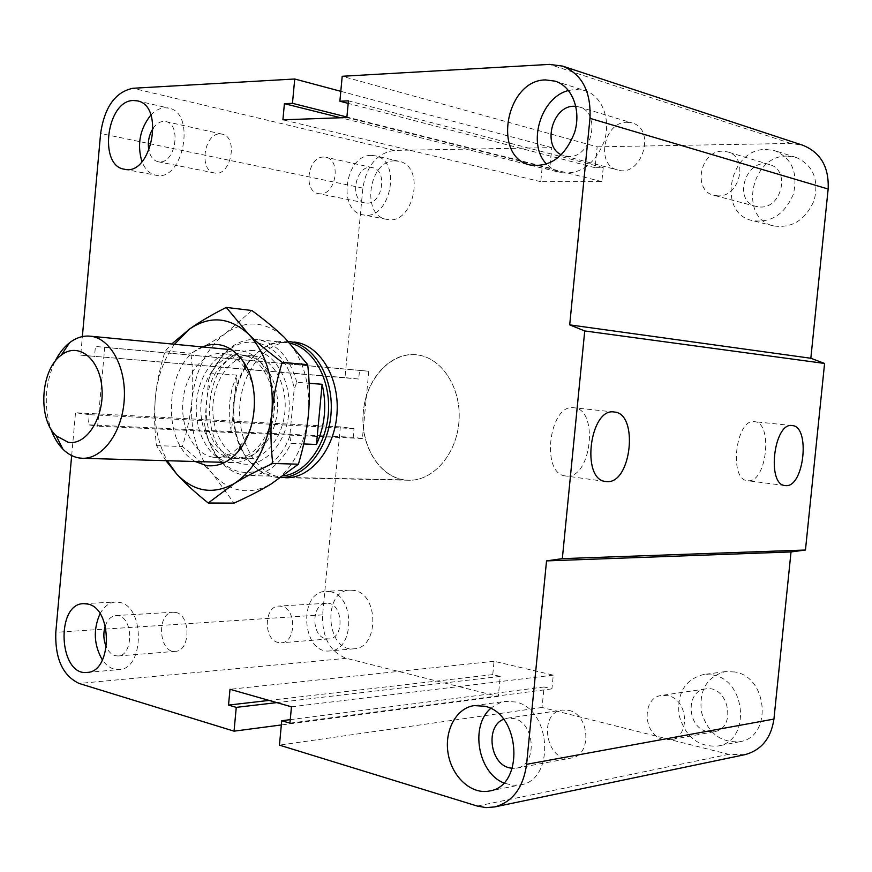 <?xml version="1.0" encoding="UTF-8"?>
<svg xmlns="http://www.w3.org/2000/svg" width="872" height="872" viewBox="0 0 872 872"><rect width="100%" height="100%" fill="white"/><g stroke="black" fill="none" stroke-linecap="round" stroke-linejoin="round"><path stroke-width="0.65" stroke-dasharray="4.36 3.27" d="M288.447 341.453L288.152 341.421C281.133 340.734 274.288 342.053 267.628 345.399C248.585 356.386 237.391 375.767 234.034 403.529C232.268 433.962 240.857 456.492 259.823 471.142C266.025 475.284 272.653 477.442 279.705 477.616L408.75 480.243C433.482 481.061 457.135 453.625 459.043 420.402C461.255 387.19 441.167 357.04 416.522 354.806C390.743 351.558 365.924 378.971 363.341 411.802C359.417 446.431 381.217 480.385 408.75 480.243C433.482 481.061 457.135 453.625 459.043 420.402C461.255 387.201 441.188 357.062 416.543 354.817C390.83 352.005 366.458 378.71 363.384 411.388C359.94 444.012 378.394 476.058 403.943 479.84L280.817 477.3C254.94 473.245 236.454 438.692 240.062 403.464C243.299 368.202 268.042 339.208 294.126 342.042M175.893 612.482C190.903 615.12 190.499 651.177 175.446 651.34C158.562 653.586 156.262 612.34 173.201 612.22L175.893 612.482M105.283 625.911C107.605 619.545 111.158 616.101 115.954 615.567L118.647 615.828C133.634 618.586 133.165 655.853 118.112 655.984L115.028 655.668C111.453 654.556 108.575 651.722 106.384 647.155M100.04 613.735C104.062 606.454 109.251 602.541 115.584 602.018L119.867 602.443C144.916 606.759 144.349 669.216 119.192 669.576C112.793 669.947 107.212 666.764 102.427 660.028M219.853 133.917L222.088 134.125C238.83 136.86 230.786 177.31 214.425 172.95C198.751 170.814 203.906 133.427 219.853 133.917M153.2 128.184C156.241 123.911 159.696 121.644 163.587 121.382L165.811 121.59C181.463 123.966 175.719 162.824 159.903 161.909L158.083 161.734C153.526 160.601 150.475 156.884 148.916 150.594M150.878 115.039C155.205 110.493 159.859 108.074 164.819 107.768L168.776 108.128C196.625 112.771 183.011 182.455 155.848 175.239C149.657 173.855 145.035 169.353 141.962 161.712M626.826 122.276L632.146 122.985C656.692 129.198 641.596 177.768 617.714 169.996C595.413 165.342 603.653 121.797 626.826 122.276M575.858 106.308L579.215 106.951C601.582 112.335 592.055 157.658 568.893 156.524L561.383 154.813M568.522 90.503L575.466 89.358L585.036 90.612C601.963 95.811 611.13 119.181 604.394 140.839C594.944 164.525 580.272 175.098 560.402 172.558L552.968 169.43L546.635 164.176M568.751 710.397C589.897 714.321 592.208 755.435 571.367 758.03C546.482 763.709 537.141 712.74 562.396 710.07L568.751 710.397M503.547 719.313L507.471 718.179L513.913 718.539C535.354 722.703 537.643 765.551 516.486 768.145L512.256 768.352M490.609 708.511L495.416 704.892L501.858 702.113L505.28 701.393L515.537 701.993C551.257 708.511 555.628 780.2 520.355 784.909L512.028 785.214L503.733 782.903M707.214 731.499L714.157 731.706C737.527 728.436 728.36 684.291 705.437 688.956C685.359 690.886 686.842 727.586 707.214 731.499M663.483 739.511C642.784 735.369 641.312 697.36 661.717 695.409L667.887 695.671C688.379 699.17 690.711 737.2 670.524 739.75L663.483 739.511M760.275 207.002C781.922 208.43 790.588 169.811 769.693 164.655C746.247 156.546 731.968 201.061 756.133 206.446L760.275 207.002M718.07 195.862L713.852 195.306C692.27 190.739 700.151 150.475 722.561 151.216L727.695 151.935C748.972 157.145 740.11 197.246 718.07 195.862M366.894 203.121C382.525 204.266 387.942 170.149 372.486 167.653C355.983 163.119 348.222 200.397 365.085 202.925L366.894 203.121M320.242 193.835L318.411 193.639C302.824 191.426 307.849 156.382 323.686 157.036L325.91 157.265C341.453 159.729 335.971 194.936 320.242 193.835M325.747 638.696L328.809 638.936C345.377 638.478 342.794 601.342 326.379 603.293C311.424 603.315 310.824 635.95 325.747 638.696M278.223 642.522C263.235 639.667 263.9 606.04 278.931 606.062L281.612 606.291C296.556 608.721 296.295 642.533 281.307 642.784L278.223 642.522M354.283 590.464L350.032 590.115C321.844 590.289 326.041 652.507 354.13 648.779C378.982 648.168 379.069 594.072 354.283 590.464M330.183 591.696C355.046 595.38 354.915 650.327 329.987 650.915C301.832 654.665 297.679 591.499 325.932 591.336L330.183 591.696M395.038 160.862C368.693 159.827 360.746 215.755 386.645 219.33C413.47 226.251 426.375 166.083 398.94 161.287L395.038 160.862M371.396 155.412L375.309 155.826C402.842 160.622 389.839 221.771 362.937 214.806C336.963 211.231 344.974 154.442 371.396 155.412M787.242 156.121C750.585 154.965 738.366 218.785 773.682 225.924C792.125 228.497 805.641 219.929 814.23 200.211C819.081 179.338 813.042 165.081 796.103 157.429L787.242 156.121M766.096 149.461L775.055 150.769C792.147 158.508 798.229 173.027 793.324 194.303C784.637 214.403 770.99 223.167 752.373 220.594C716.74 213.4 729.09 148.382 766.096 149.461M734.867 671.974L725.308 671.604C706.996 676.607 699.017 690.003 701.393 711.77C707.726 732.96 720.534 742.944 739.794 741.701C772.538 737.145 768.134 677.064 734.867 671.974M712.936 674.983C746.508 680.204 750.912 741.44 717.863 746.018C698.428 747.25 685.523 737.058 679.146 715.454C676.77 693.284 684.814 679.659 703.29 674.579L712.936 674.983M748.241 480.755C766.815 482.554 773.192 422.462 754.498 421.677C736.023 417.971 728.512 479.328 747.271 480.668L748.241 480.755M566.865 476.068C591.587 478.216 598.868 409.219 574.048 407.78C549.534 402.951 540.291 473.311 565.111 475.894L566.865 476.068M744.797 754.694L728.774 754.335L542.046 707.454L544.063 686.973L551.922 688.869L553.273 675.146L494.053 661.27L492.756 674.612L500.245 676.41L498.283 696.466L346.271 658.316C329.932 651.896 322.041 637.41 322.596 614.858L340.342 426.866L354.01 428.632L353.193 437.297L362.414 438.529L368.791 371.254L359.526 370.349L358.708 379.037L344.985 377.631L362.872 188.101C366.589 165.571 377.107 152.992 394.449 150.387L551.802 147.63L549.818 168.056L542.079 168.122L540.76 181.681L601.854 181.605L603.228 167.642L595.096 167.707L597.146 146.834L342.206 76.278M595.096 167.707L348.179 103.386M542.046 707.454L279.443 745.135M603.228 167.642L348.418 100.847M544.063 686.973L290.256 719.64M601.854 181.605L346.849 117.546M551.922 688.869L289.929 723.15M540.76 181.681L282.91 119.802M553.273 675.146L291.466 706.8M542.079 168.122L340.723 117.764M494.053 661.27L230.001 689.283M549.818 168.056L346.903 117.011M492.756 674.612L269.067 700.412M551.802 147.63L340.799 91.309M500.245 676.41L276.773 702.614M498.283 696.466L281.34 724.948M344.985 377.631L80.693 355.166L82.36 336.592M358.708 379.037L80.693 355.166M340.342 426.866L75.515 412.728L89.271 414.669L88.355 424.817L97.642 426.179L104.749 347.372L95.408 346.446L94.492 356.626M359.526 370.349L95.408 346.446M354.01 428.632L89.271 414.669M368.791 371.254L104.749 347.372M353.193 437.297L88.355 424.817M362.414 438.529L97.642 426.179M71.668 455.566L75.515 412.728M597.146 146.834L790.817 143.444L802.85 145.264M54.827 361.738C45.072 383.484 43.687 405.753 50.674 428.534M229.347 462.28L232.813 462.596C253.065 463.457 272.653 438.747 274.364 408.913C276.348 379.091 259.965 352.146 239.756 350.511C218.916 348.408 199.099 372.464 196.549 401.654C193.715 430.801 208.648 459.141 229.347 462.28M231.483 458.149L234.568 458.432C253.349 459.282 271.475 436.403 273.056 408.826C274.898 381.271 259.725 356.343 240.988 354.86C221.728 352.964 203.416 375.211 201.083 402.199C198.489 429.155 212.354 455.304 231.483 458.149M243.528 458.53C224.409 455.696 210.534 429.733 213.117 402.962C215.428 376.159 233.74 354.087 252.989 355.983C271.715 357.466 286.877 382.219 285.057 409.578C283.487 436.948 265.382 459.653 246.613 458.814L243.528 458.53M236.715 375.134L211.297 373.074L208.68 379.745L204.571 424.468L205.934 431.378L231.396 432.567L236.715 375.134L231.974 388.727L229.445 403.289L229.249 418.146L231.396 432.567M303.707 443.946L291.095 443.423L289.777 436.185L294.169 389.283L296.818 382.285L309.124 383.266M289.777 436.185C275.868 475.523 236.105 484.385 216.638 455.238C210.534 446.66 206.511 436.403 204.571 424.468M208.68 379.745C212.103 370.317 216.801 362.349 222.796 355.841C246.885 327.73 287.575 345.029 294.169 389.283M205.934 431.378C208.266 441.319 212.049 449.963 217.302 457.299C225.913 468.962 236.377 475.055 248.705 475.6C266.298 475.24 280.424 464.514 291.095 443.423M296.818 382.285C289.482 356.801 276.261 342.576 257.142 339.59C244.836 338.608 233.696 343.372 223.712 353.868L211.297 373.074M290.169 343.23L286.31 342.609C279.443 341.933 272.751 343.23 266.233 346.5C247.572 357.269 236.585 376.279 233.293 403.54C231.56 433.406 239.985 455.522 258.592 469.877C264.652 473.921 271.127 476.036 278.026 476.221L283.607 475.872M279.705 477.616L281.1 477.616M165.931 460.678L156.568 445.592C154.388 428.784 153.984 412.892 155.336 397.937C153.439 421.459 157.407 442.387 167.239 460.71M174.476 344.255C163.773 359.231 157.396 377.129 155.336 397.937C156.709 382.972 160.001 367.297 165.211 350.915L171.719 343.993M308.394 414.789C304.393 447.216 291.935 470.313 271.018 484.08C249.752 495.481 230.459 492.298 213.139 474.51C196.854 455.348 189.791 430.605 191.949 400.292C195.339 370.099 206.762 347.601 226.219 332.799C246.449 319.61 265.938 321.245 284.675 337.715C302.606 356.408 310.508 382.11 308.394 414.789M251.877 310.508L226.219 332.799C216.627 339.491 204.844 346.315 190.881 353.269C192.941 370.011 193.301 385.686 191.949 400.292C190.619 414.887 187.404 430.31 182.324 446.551C194.739 456.329 205.007 465.648 213.139 474.51L234.023 503.122M213.117 457.222C194.118 454.377 180.351 428.141 182.946 401.076C185.267 373.979 203.481 351.623 222.622 353.509C231.658 354.49 239.288 359.678 245.523 369.052C259.202 389.239 256.891 426.55 240.814 444.894C233.478 453.429 225.259 457.637 216.18 457.506L213.117 457.222M202.402 346.936C165.037 360.888 159.936 443.041 195.284 461.517M245.675 355.656C264.26 357.16 279.291 381.849 277.47 409.11C275.901 436.392 257.938 459.032 239.31 458.236L236.192 457.953L225.51 453.789C196.865 437.188 200.952 371.319 231.429 358.37L245.61 355.645L222.622 353.509M253.556 350.435L245.533 350.838L237.685 353.498C203.775 367.973 199.263 440.872 231.124 459.402C252.008 473.627 280.708 455.162 287.564 421.383C294.9 387.768 277.296 352.07 253.556 350.435M165.211 350.915L190.881 353.269M156.568 445.592L182.324 446.551M790.817 143.444L549.502 64.397M728.774 754.335L477.311 806.066M394.449 150.387L132.904 88.279M362.872 188.101L100.607 133.481M346.271 658.316L79.145 683.463M322.596 614.858L55.797 632.32M294.104 342.042L288.152 341.421M118.112 655.984L175.446 651.34M115.954 615.567L173.201 612.22M87.156 672.41L119.192 669.576M83.625 603.642L115.584 602.018M158.083 161.734L214.425 172.95M165.811 121.59L222.088 134.125M124.347 169.223L155.848 175.239M137.34 100.869L168.776 108.128M564.467 155.979L617.714 169.996M579.215 106.951L632.146 122.985M530.252 165.015L560.402 172.558M555.159 81.151L585.036 90.612M516.486 768.145L571.367 758.03M507.471 718.179L562.396 710.07M489.345 791.013L520.355 784.909M474.237 705.601L505.28 701.393M714.157 731.706L670.535 739.75M705.437 688.956L661.717 695.409M769.682 164.655L727.695 151.935M756.133 206.446L713.863 195.306M372.475 167.642L325.91 157.265M365.085 202.925L318.433 193.649M328.809 638.936L281.296 642.784M326.39 603.293L278.931 606.062M350.032 590.115L325.932 591.336M354.119 648.779L329.976 650.915M386.678 219.341L362.97 214.806M398.94 161.287L375.309 155.826M773.715 225.935L752.405 220.594M796.103 157.429L775.055 150.769M725.308 671.604L703.29 674.579M739.805 741.701L717.874 746.018M784.876 485.541L747.271 480.668M792.212 425.569L754.487 421.677M605.244 481.442L565.111 475.894M614.313 412.031L574.027 407.78M239.756 350.511L231.81 349.748M232.813 462.596L224.802 462.367M252.989 355.983L240.988 354.86M246.613 458.814L234.568 458.432M216.638 455.238L217.302 457.299M222.796 355.841L223.712 353.868M286.31 342.609L257.142 339.59M278.026 476.221L248.705 475.6M258.592 469.877L259.823 471.142M266.233 346.5L267.628 345.399M216.169 457.506L239.244 458.236M237.685 353.498L231.429 358.37M231.113 459.391L225.51 453.789"/><path stroke-width="1.31" d="M294.126 342.042C319.108 344.287 339.448 376.813 337.05 412.816C334.968 448.84 310.77 478.597 285.7 477.747L285.689 477.747M106.384 647.155C103.441 640.244 103.081 633.159 105.283 625.911M87.898 604.078C112.913 608.493 112.281 672.094 87.156 672.41C58.827 676.312 55.274 603.609 83.625 603.642L87.898 604.078M102.427 660.028C93.816 645.095 93.021 629.66 100.04 613.735M148.916 150.594C147.423 142.518 148.85 135.051 153.2 128.184M133.394 100.52L137.34 100.869C165.168 105.479 151.477 176.482 124.347 169.223C98.165 165.876 106.7 100.302 133.394 100.52M141.962 161.712C136.871 144.512 139.836 128.947 150.878 115.039M561.383 154.813C541.894 146.409 552.139 105.894 573.809 106.253L575.858 106.308M545.512 79.919L555.159 81.151C572.217 86.383 581.439 110.243 574.626 132.424C565.067 156.677 550.276 167.544 530.252 165.015C492.004 157.516 505.662 80.028 545.512 79.919M546.635 164.176C526.797 144.349 540.564 97.206 568.522 90.503M512.256 768.352L509.095 767.774C489.661 763.338 485.464 726.005 503.547 719.313M484.57 706.233C520.54 712.958 524.889 786.315 489.345 791.013C471.316 794.763 451.979 776.865 448.164 753.789C444.055 730.769 456.198 707.977 474.237 705.601L484.57 706.233M503.733 782.903C477.921 772.745 469.899 725.973 490.609 708.511M785.836 485.628L784.876 485.541C766.423 484.254 774.063 421.863 792.223 425.569C810.6 426.31 804.093 487.372 785.836 485.628M606.977 481.627L605.244 481.442C580.697 478.924 590.104 407.191 614.324 412.031C638.849 413.415 631.404 483.698 606.977 481.627M82.36 336.592L100.607 133.481C104.553 107.06 115.322 91.985 132.904 88.279L294.725 79.003L292.458 103.321L284.403 103.67L282.91 119.802L346.849 117.546L348.418 100.847L339.873 101.228L342.206 76.278L549.502 64.397L562.604 66.109L802.85 145.264C820.694 152.546 829.13 167.13 828.149 189.039L810.84 358.261L824.585 363.45L805.456 550.025L562.331 558.636L546.537 560.892L526.579 764.33C523.265 787.776 512.627 801.978 494.653 806.938L486.009 807.614L477.311 806.066L279.443 745.135L281.732 720.741L289.929 723.15L291.466 706.8L230.001 689.283L228.529 705.088L236.258 707.366L234.045 731.161L79.145 683.463C62.773 675.702 54.991 658.654 55.797 632.32L71.668 455.566M824.585 363.45L584.731 330.946L562.331 558.636M810.84 358.261L569.699 324.864L584.731 330.946M805.456 550.025L791.024 551.932L546.537 560.892M791.024 551.932L773.933 719.084C771.044 738.366 761.343 750.236 744.797 754.694L494.653 806.938M281.34 724.948L234.045 731.161M276.773 702.614L236.258 707.366M269.067 700.412L228.529 705.088M290.256 719.64L281.732 720.741M562.604 66.109C582.071 74.218 591.183 91.625 589.963 118.341L569.699 324.864M340.799 91.309L294.725 79.003M346.903 117.011L292.458 103.321M340.723 117.764L284.403 103.67M348.179 103.386L339.873 101.228M50.674 428.534C53.639 437.036 57.726 443.935 62.958 449.222C67.776 454.007 73.106 456.906 78.938 457.942L82.393 458.28C102.602 459.173 122.363 432.141 124.249 399.572C126.407 367.003 110.134 337.747 89.958 336.156C82.851 335.557 76.049 337.758 69.564 342.75C63.721 347.35 58.816 353.683 54.827 361.738M68.201 442.289L56.19 435.815C37.529 418.778 40.57 369.826 61.193 355.22C77.968 341.639 99.637 358.207 101.904 387.724C104.629 417.121 86.535 445.788 68.201 442.289M309.124 383.266L322.106 384.29L316.46 444.469L303.707 443.946M322.106 384.29C326.956 405.208 325.071 425.264 316.46 444.469M283.607 475.872C306.606 472.842 326.978 444.11 328.493 411.083C330.226 378.056 312.765 347.961 290.169 343.23M281.1 477.616C305.941 477.475 329.376 447.391 331.153 411.66C333.224 375.93 313.135 343.884 288.447 341.453M208.234 503.002C195.143 492.549 184.548 482.783 176.427 473.725C193.726 491.895 213.041 495.143 234.372 483.48L208.234 503.002L234.023 503.122C248.575 496.517 260.902 490.173 271.018 484.08L298.409 464.198C303.609 446.835 306.933 430.365 308.394 414.789C309.854 399.223 309.636 382.514 307.729 364.66L284.675 337.715C275.89 329.224 264.957 320.155 251.877 310.508L226.273 307.413L248.237 333.834C229.478 317.048 209.967 315.413 189.693 328.94L174.476 344.255M167.239 460.71L176.427 473.725L165.931 460.678M171.719 343.993L189.693 328.94C199.296 322.073 211.482 314.901 226.273 307.413M248.237 333.834C257.022 342.5 268.325 351.994 282.168 362.327C276.827 379.865 273.405 396.618 271.911 412.609C274.081 379.178 266.189 352.92 248.237 333.834M271.911 412.609C270.429 428.599 270.702 445.548 272.74 463.457C257.295 470.564 244.509 477.235 234.372 483.48C255.343 469.398 267.857 445.777 271.911 412.609M282.168 362.327L307.729 364.66M272.74 463.457L298.409 464.198M195.284 461.517L206.119 465.506C217.924 467.152 228.693 462.389 238.405 451.227C257.207 429.82 259.921 386.024 243.909 362.469C232.246 345.955 218.414 340.778 202.402 346.936M828.149 189.039L589.963 118.341M773.933 719.084L526.579 764.33M56.19 435.815L62.958 449.222M61.193 355.22L69.564 342.75M231.81 349.748L89.958 336.156M224.802 462.367L82.393 458.28M245.523 369.052L243.909 362.469M240.814 444.894L238.405 451.227"/></g></svg>
